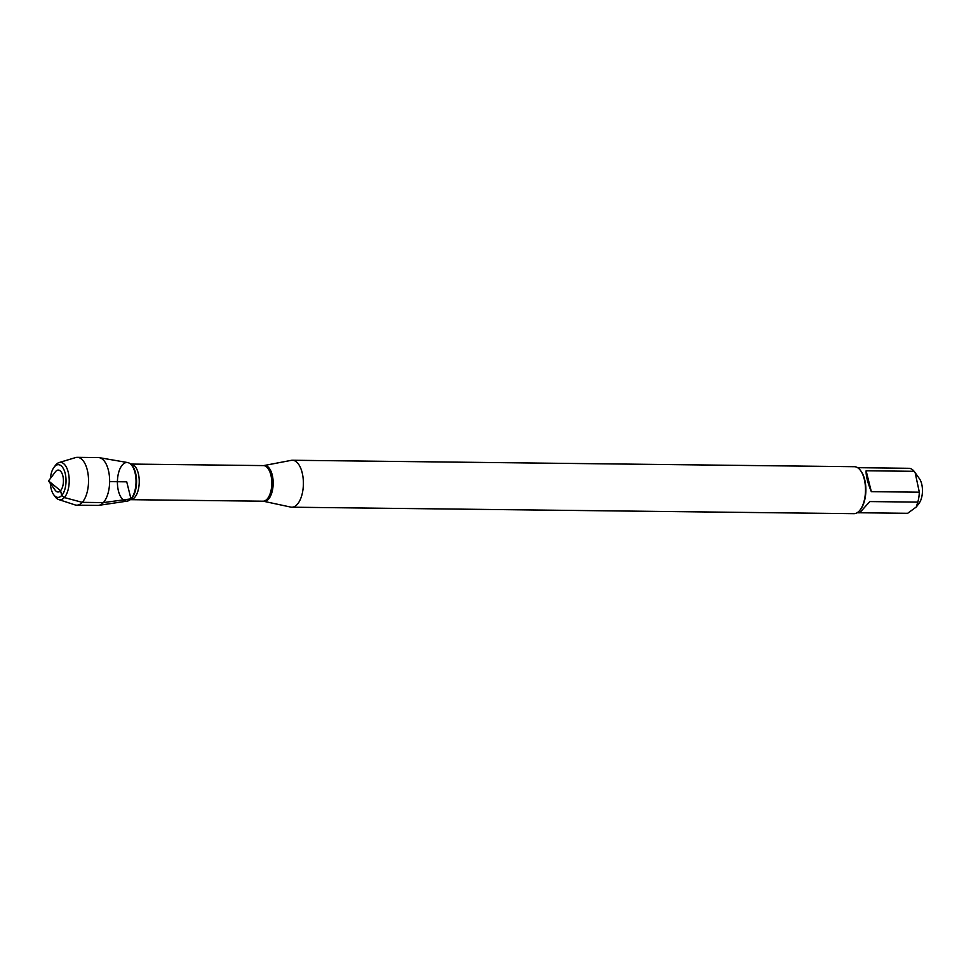 <?xml version="1.0" encoding="UTF-8"?>
<svg xmlns="http://www.w3.org/2000/svg" width="971" height="971" viewBox="0 0 971 971"><rect width="100%" height="100%" fill="white"/><g stroke="black" fill="none" stroke-linecap="round" stroke-linejoin="round"><path stroke-width="1.46" d="M857.624 467.682L909.366 468.313A22.539 10.863 90.7 0 1 914.124 471.311L915.168 472.719L919.331 492.2A22.539 10.863 90.7 0 1 917.801 502.116L916.296 506.983L907.642 513.307L859.796 512.761M915.168 472.719L919.403 478.642A14.711 7.088 90.7 0 1 919.112 503.233L916.308 506.983M291.81 507.202L853.922 513.671A23.474 11.312 -89.3 0 0 859.347 510.88A23.474 11.312 -89.3 0 0 860.185 509.872L860.767 509.095A22.539 10.863 -89.3 0 0 861.204 471.445L860.634 470.656A23.474 11.312 -89.3 0 0 854.456 466.711L292.344 460.254A23.474 11.312 90.7 0 1 303.389 483.861A23.474 11.312 90.7 0 1 291.81 507.202A23.474 11.312 90.7 0 1 290.717 507.08L263.493 501.254A17.939 8.642 90.7 0 0 268.469 499.215A17.939 8.642 90.7 0 0 272.851 478.254A17.939 8.642 90.7 0 0 263.894 465.558L291.251 460.351A23.474 11.312 90.7 0 1 292.344 460.254M917.801 502.116L869.798 501.57L859.687 512.797L857.102 512.761M914.124 471.311L866.12 470.765C865.865 475.584 867.601 482.538 871.327 491.654L919.331 492.2M59.073 462.56L75.556 457.584A23.923 11.531 90.7 0 1 77.279 457.329L98.387 457.572A23.923 11.531 90.7 0 1 99.285 457.657L127.674 462.56A19.335 9.309 90.7 0 1 135.879 477.902A19.335 9.309 90.7 0 1 130.976 498.876A19.335 9.309 -89.3 0 0 136.025 480.378A19.335 9.309 -89.3 0 0 130.017 463.616A19.335 9.309 -89.3 0 0 117.418 481.725A19.335 9.309 -89.3 0 0 129.592 500.114A19.335 9.309 -89.3 0 0 130.976 498.876A19.335 9.309 90.7 0 1 127.225 501.109L98.739 505.357A23.923 11.531 90.7 0 1 97.84 505.418L76.733 505.175A23.923 11.531 90.7 0 1 75.01 504.896L58.648 499.543A18.704 9.006 -89.3 0 0 69.22 481.167A18.704 9.006 -89.3 0 0 59.073 462.56A18.704 9.006 -89.3 0 0 56.1 464.575A18.704 9.006 -89.3 0 0 55.432 465.388L53.975 467.33A16.361 7.877 90.7 0 1 54.558 466.626A16.361 7.877 90.7 0 1 64.487 471.069A16.361 7.877 90.7 0 1 63.807 492.2A16.361 7.877 90.7 0 1 53.66 494.652A16.361 7.877 90.7 0 1 50.334 483.424M860.185 509.872A23.474 11.312 -89.3 0 0 860.634 470.656M871.327 491.654L866.12 470.765M99.285 457.657A23.923 11.531 90.7 0 1 109.444 476.64A23.923 11.531 90.7 0 1 103.375 502.59A23.923 11.531 90.7 0 1 98.739 505.357M77.279 457.329A23.923 11.531 90.7 0 1 88.531 481.385A23.923 11.531 90.7 0 1 76.733 505.175M55.748 471.384A10.96 5.28 90.7 0 1 62.399 474.358A10.96 5.28 90.7 0 1 61.938 488.522A10.96 5.28 90.7 0 1 55.141 490.161L48.55 480.924L55.359 471.857A10.96 5.28 90.7 0 1 55.748 471.384M50.395 478.472A16.361 7.877 90.7 0 1 53.975 467.33M53.66 494.652L55.08 496.63A18.704 9.006 -89.3 0 0 58.648 499.543M109.638 481.628L126.728 481.834L130.976 498.876L103.375 502.59L82.268 502.347L64.317 497.553L61.743 495.453L60.554 490.695L48.55 480.924M130.466 499.677L263.02 501.206A17.806 8.581 -89.3 0 0 267.134 499.094A17.806 8.581 -89.3 0 0 271.589 479.116A17.806 8.581 -89.3 0 0 263.42 465.595L130.879 464.065A17.806 8.581 90.7 0 1 139.035 477.586A17.806 8.581 90.7 0 1 134.581 497.565A17.806 8.581 90.7 0 1 130.466 499.677L130.114 499.725M129.944 499.859A18.813 9.067 -89.3 0 0 130.284 499.628A18.813 9.067 -89.3 0 0 131.631 498.414A18.813 9.067 -89.3 0 0 136.547 480.427A18.813 9.067 -89.3 0 0 130.697 464.114A18.813 9.067 -89.3 0 0 130.357 463.883M130.697 464.114L130.017 463.616M130.284 499.628L129.592 500.114"/></g></svg>
